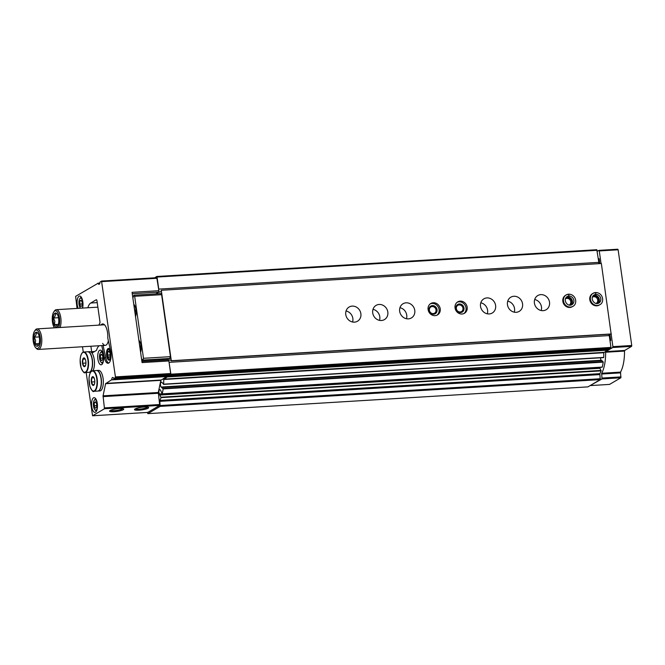 <?xml version="1.0" encoding="UTF-8"?>
<svg xmlns="http://www.w3.org/2000/svg" width="665" height="665" viewBox="0 0 665 665"><rect width="100%" height="100%" fill="white"/><g stroke="black" fill="none" stroke-linecap="round" stroke-linejoin="round"><path stroke-width="1" d="M103.532 359.915A5.204 2.062 86.5 0 1 100.989 362.142A5.204 2.062 86.5 0 1 99.534 357.529A5.204 2.062 86.5 0 1 100.415 352.783A5.204 2.062 86.5 0 1 100.872 352.342A5.204 2.062 86.5 0 1 103.216 354.686M101.828 354.162L100.548 354.919L100.315 358.161L101.363 360.646L102.643 359.89L102.876 356.648L101.828 354.162M80.382 308.053L80.531 308.211A5.204 2.062 86.5 0 1 80.382 308.053A5.204 2.062 86.5 0 1 78.927 303.44A5.204 2.062 86.5 0 1 79.817 298.693A5.204 2.062 86.5 0 1 80.274 298.252A5.204 2.062 86.5 0 1 82.61 300.597M82.934 305.825A5.204 2.062 86.5 0 1 82.019 308.119M81.221 300.073L79.941 300.829L79.717 304.071L80.756 306.557L82.036 305.8L82.269 302.558L81.221 300.073M97.398 407.47A5.204 2.062 86.5 0 1 94.854 409.698A5.204 2.062 86.5 0 1 93.399 405.085A5.204 2.062 86.5 0 1 94.28 400.338A5.204 2.062 86.5 0 1 94.738 399.898A5.204 2.062 86.5 0 1 97.082 402.242M95.694 401.718L94.413 402.475L94.181 405.716L95.228 408.202L96.508 407.446L96.733 404.204L95.694 401.718M77.049 308.427L75.627 296.366L98.029 283.282A2.943 1.172 -93.5 0 0 99.01 284.337A2.943 1.172 -93.5 0 0 99.999 282.118L101.537 281.054L156.782 277.696L101.595 281.062M110.59 350.879A5.885 2.336 -93.5 0 0 108.503 348.435A5.885 2.336 -93.5 0 0 106.533 354.445A5.885 2.336 -93.5 0 0 109.218 360.181A5.885 2.336 -93.5 0 0 109.675 360.031A5.885 2.336 -93.5 0 0 110.989 357.504M109.052 348.56A5.885 2.336 -93.5 0 0 108.611 349.009L107.797 350.123A4.705 1.87 -93.5 0 0 106.999 354.42A4.705 1.87 -93.5 0 0 108.312 358.593A4.705 1.87 -93.5 0 0 109.517 358.884A4.705 1.87 -93.5 0 0 110.54 352.699A4.705 1.87 -93.5 0 0 107.797 350.123M108.312 358.593L109.251 359.599A5.885 2.336 -93.5 0 0 109.75 359.989M132.26 293.714L158.777 292.101L155.776 293.872M98.927 325.127A13.973 5.553 -93.5 0 1 99.767 323.315A1.471 0.582 -93.5 0 0 99.95 321.735L96.982 300.888A1.471 0.582 -93.5 0 0 96.334 299.749A1.471 0.582 -93.5 0 0 96.226 299.782L90.739 303.024A14.705 5.844 -93.5 0 0 87.855 307.77M102.643 343.373A10.299 4.09 -93.5 0 0 106.974 344.254A10.299 4.09 -93.5 0 0 108.362 340.729M101.745 345.584L104.43 357.845A8.903 3.533 -93.5 0 0 108.054 363.273A8.903 3.533 -93.5 0 0 110.598 350.929L107.78 338.069A11.263 4.472 -93.5 0 0 104.613 324.919A11.263 4.472 -93.5 0 0 100.864 325.01M103.092 345.501L105.777 357.762A8.903 3.533 -93.5 0 0 108.719 363.065M169.035 375.251L170.489 374.42L170.664 373.539L168.877 360.962L142.061 362.591L132.061 292.326L158.877 290.696L156.782 277.696M86.167 372.491L92.568 415.783L104.472 408.751L103.058 395.841L105.594 383.705L111.745 379.682A2.943 1.172 -93.5 0 1 112.734 377.462A2.943 1.172 -93.5 0 1 113.715 378.51L115.244 377.778L115.419 376.897L101.537 281.054M158.877 290.696L158.777 292.101M159.7 359.341L159.849 360.405M141.903 361.502L168.42 359.89L168.877 360.962M82.502 346.756L83.266 352.118M147.746 412.408L159.716 405.392L158.303 392.483L160.839 380.347L166.99 376.315A2.943 1.172 -93.5 0 1 167.114 375.376M123.208 409.731A7.157 1.305 171.9 0 0 123.574 408.9A7.157 1.305 171.9 0 0 116.466 408.834A7.157 1.305 171.9 0 0 109.658 410.879A7.157 1.305 171.9 0 0 114.721 411.668A7.157 1.305 171.9 0 0 123.208 409.731M148.137 408.21A7.157 1.305 171.9 0 0 148.503 407.379A7.157 1.305 171.9 0 0 141.396 407.312A7.157 1.305 171.9 0 0 134.588 409.357A7.157 1.305 171.9 0 0 139.65 410.147A7.157 1.305 171.9 0 0 148.137 408.21M113.815 378.618L169.06 375.26L113.84 378.609M90.889 346.249L91.662 351.677A1.471 0.582 -93.5 0 0 92.31 352.824A1.471 0.582 -93.5 0 0 92.418 352.783L96.375 350.447A1.471 0.582 -93.5 0 0 96.666 349.956A11.771 4.672 -93.5 0 1 98.636 346.29A1.471 0.582 -93.5 0 0 98.894 345.758M101.67 364.62A7.357 2.918 -93.5 0 0 103.507 356.548A7.357 2.918 -93.5 0 0 100.207 350.123A7.357 2.918 -93.5 0 0 97.738 357.637A7.357 2.918 -93.5 0 0 101.097 364.802A7.357 2.918 -93.5 0 0 101.67 364.62M82.535 308.086A7.357 2.918 -93.5 0 0 82.518 300.189A7.357 2.918 -93.5 0 0 79.601 296.033A7.357 2.918 -93.5 0 0 77.207 300.514A7.357 2.918 -93.5 0 0 78.154 308.352M95.536 412.175A7.357 2.918 -93.5 0 0 97.373 404.104A7.357 2.918 -93.5 0 0 94.064 397.678A7.357 2.918 -93.5 0 0 91.595 405.193A7.357 2.918 -93.5 0 0 94.962 412.358A7.357 2.918 -93.5 0 0 95.536 412.175M147.389 412.441L147.863 413.647L160.124 406.39L159.808 400.43A29.418 11.679 -93.5 0 0 161.046 397.628L159.251 393.929A2.652 1.047 -93.5 0 1 158.952 391.145A2.652 1.047 -93.5 0 1 159.808 389.59A2.652 1.047 -93.5 0 1 160.498 390.131L162.194 393.863A29.418 11.679 -93.5 0 0 163.141 388.9L161.138 387.038A2.652 1.047 -93.5 0 1 160.481 384.096A2.652 1.047 -93.5 0 1 161.371 382.084A2.652 1.047 -93.5 0 1 161.695 382.184L163.607 384.171A29.418 11.679 -93.5 0 0 163.731 379.507L167.63 376.623A1.471 0.582 -93.5 0 1 167.813 375.334M599.913 368.285L601.11 370.862A29.418 11.679 -93.5 0 1 599.872 373.672L600.187 379.624L587.927 386.88L147.863 413.647M599.714 368.211L599.398 367.388M162.185 393.888L602.257 367.097A29.418 11.679 -93.5 0 0 603.205 362.134L601.958 360.671M601.517 360.679L601.21 360.272L161.138 387.038M600.545 357.812A2.652 1.047 -93.5 0 0 601.21 360.272M163.548 384.362L603.67 357.413A29.418 11.679 -93.5 0 0 603.795 352.741L163.731 379.507M607.685 349.474A1.471 0.582 -93.5 0 0 607.694 349.865L603.795 352.741M608.882 349.391L168.719 375.983A1.471 0.582 -93.5 0 0 168.453 375.293M168.844 376.166L170.706 375.068L170.88 374.187L169.01 361.91M608.907 349.399L610.769 348.302L610.944 347.421L609.256 335.576L169.193 362.334M609.256 335.576L608.708 334.262M170.714 359.989L168.519 360.122M170.415 360.006L171.312 360.721L161.287 290.281L160.972 291.711L158.295 292.384M160.722 291.86L158.785 291.977M598.741 263.673L598.832 262.351L158.769 289.117L157.048 277.056L156.674 276.499L154.762 277.82M158.727 289.682L158.769 289.117M598.832 262.351L596.796 249.716L156.79 276.49M135.336 408.842A6.301 1.155 171.9 0 0 140.847 409.025A6.301 1.155 171.9 0 0 147.231 407.429A6.301 1.155 171.9 0 0 147.638 407.096M110.407 410.363A6.301 1.155 171.9 0 0 115.918 410.538A6.301 1.155 171.9 0 0 122.302 408.942A6.301 1.155 171.9 0 0 122.709 408.609M79.817 298.693L80.54 297.696A6.251 2.485 86.5 0 1 81.088 297.172A6.251 2.485 86.5 0 1 81.246 297.097M107.58 355.06L108.628 357.546L109.908 356.789L110.141 353.547L109.093 351.062L107.813 351.818L107.58 355.06L110.041 354.911M109.376 351.727L107.813 351.818M100.415 352.783L101.138 351.785A6.251 2.485 86.5 0 1 101.687 351.261A6.251 2.485 86.5 0 1 101.845 351.187M102.601 363.547A6.251 2.485 86.5 0 1 101.828 363.04L100.989 362.142M94.28 400.338L95.004 399.341A6.251 2.485 86.5 0 1 95.552 398.817A6.251 2.485 86.5 0 1 95.71 398.742M96.458 411.103A6.251 2.485 86.5 0 1 95.694 410.596L94.854 409.698M94.413 402.475L95.968 402.383M94.181 405.716L96.641 405.567M79.941 300.829L81.504 300.738M79.717 304.071L82.169 303.922M100.548 354.919L102.102 354.827M100.315 358.161L102.776 358.011M34.081 340.796A7.057 2.801 -93.5 0 0 38.337 345.501A7.057 2.801 -93.5 0 0 39.534 339.05A7.057 2.801 -93.5 0 0 37.564 332.799A7.057 2.801 -93.5 0 0 34.68 333.772A7.057 2.801 -93.5 0 0 34.081 340.796M37.922 345.825C38.121 345.093 37.223 344.428 35.237 343.822L35.602 340.472L34.297 337.213C35.96 335.625 36.542 334.079 36.043 332.6L37.573 333.173M35.652 347.662L36.475 348.535A10.299 4.09 -93.5 0 0 38.304 349.441A10.299 4.09 -93.5 0 0 41.762 338.917A10.299 4.09 -93.5 0 0 37.057 328.892A10.299 4.09 -93.5 0 0 35.353 330.006L34.638 330.979A9.268 3.682 -93.5 0 0 33.25 341.286A9.268 3.682 -93.5 0 0 35.652 347.662A9.268 3.682 -93.5 0 0 40.407 339A9.268 3.682 -93.5 0 0 34.638 330.979M39.268 336.906L34.297 337.213M39.169 343.589L35.237 343.822M83.549 358.003A4.414 1.754 86.5 0 1 85.295 359.3A4.414 1.754 86.5 0 1 85.652 365.135A4.414 1.754 86.5 0 1 83.865 366.506A4.414 1.754 86.5 0 1 82.402 362.134A4.414 1.754 86.5 0 1 83.549 358.003M85.561 365.401L83.965 366.34L82.651 363.24L82.942 359.183L84.538 358.244L85.211 359.208M83.009 352.259A10.299 4.09 86.5 0 1 83.807 352.001L87.672 351.768A10.299 4.09 86.5 0 1 92.377 361.802A10.299 4.09 86.5 0 1 88.919 372.325L85.062 372.558A10.299 4.09 86.5 0 1 83.108 371.519M87.772 351.768A10.299 4.09 86.5 0 1 87.871 351.76A10.299 4.09 86.5 0 1 92.576 361.785A10.299 4.09 86.5 0 1 89.127 372.309A10.299 4.09 86.5 0 1 89.019 372.317M87.871 351.76L89.733 351.644A10.299 4.09 86.5 0 1 94.147 359.058A10.299 4.09 86.5 0 1 92.917 370.729M85.12 359.05L82.942 359.183M85.935 363.04L82.651 363.24M92.402 376.747A4.414 1.754 86.5 0 1 94.147 378.044A4.414 1.754 86.5 0 1 94.505 383.88A4.414 1.754 86.5 0 1 92.709 385.251A4.414 1.754 86.5 0 1 91.255 380.879A4.414 1.754 86.5 0 1 92.402 376.747M94.413 384.146L92.809 385.093L91.504 381.984L91.795 377.928L93.391 376.988L94.056 377.953M91.853 371.004A10.299 4.09 86.5 0 1 92.659 370.746L96.516 370.513A10.299 4.09 86.5 0 1 101.23 380.546A10.299 4.09 86.5 0 1 97.772 391.07L93.906 391.303A10.299 4.09 86.5 0 1 91.961 390.272M96.624 370.513A10.299 4.09 86.5 0 1 96.724 370.505A10.299 4.09 86.5 0 1 101.429 380.53A10.299 4.09 86.5 0 1 97.971 391.053A10.299 4.09 86.5 0 1 97.871 391.062M96.724 370.505L98.586 370.388A10.299 4.09 86.5 0 1 103.291 380.422A10.299 4.09 86.5 0 1 99.833 390.945L97.971 391.053M93.973 377.795L91.795 377.928M94.779 381.785L91.504 381.984M140.207 349.566L140.215 348.751A1.155 0.457 -93.5 0 1 140.332 347.138L140.157 345.883A1.155 0.457 -93.5 0 1 139.633 344.653L139.409 343.98M135.111 313.772L135.128 312.957A1.155 0.457 -93.5 0 1 135.236 311.353L135.061 310.098A1.155 0.457 -93.5 0 1 134.538 308.868L134.313 308.186M162.393 359.175L162.543 360.247M141.529 358.842L142.584 360.38L169.533 358.743L170.44 356.656L161.612 294.67L160.855 293.564L133.906 295.202L132.867 297.987M590.528 385.343L602 378.925L601.684 373.256A28.678 11.388 -93.5 0 0 605.632 352.234L605.832 351.594L612.714 347.521L612.889 346.64L601.36 263.515L161.287 290.281M610.013 340.887L610.744 340.455L609.855 334.187M599.805 263.606L599.115 258.71L598.325 258.76M601.06 263.531L599.265 250.938L598.941 250.364L597.27 251.345M605.832 351.594L624.693 350.447L631.575 346.374L631.75 345.492L618.126 249.791L617.81 249.217L599.007 250.381M609.564 384.403L620.861 377.778L620.545 372.109A28.678 11.388 -93.5 0 0 624.501 351.087L624.693 350.447M346.049 310.987A8.238 7.406 -120.6 0 1 352.841 318.41A8.238 7.406 -120.6 0 1 352.566 322.01M372.999 309.35A8.238 7.406 -120.6 0 1 379.79 316.773A8.238 7.406 -120.6 0 1 379.516 320.364M399.948 307.712A8.238 7.406 -120.6 0 1 406.739 315.135A8.238 7.406 -120.6 0 1 406.465 318.726M480.795 302.791A8.238 7.406 -120.6 0 1 487.586 310.214A8.238 7.406 -120.6 0 1 487.312 313.813M507.744 301.154A8.238 7.406 -120.6 0 1 514.535 308.577A8.238 7.406 -120.6 0 1 514.261 312.176M534.693 299.516A8.238 7.406 -120.6 0 1 541.476 306.939A8.238 7.406 -120.6 0 1 541.21 310.53M609.955 340.505L610.744 340.455M171.038 360.879L611.102 334.113M171.312 360.721L611.376 333.955M360.871 313.664A8.238 7.406 -120.6 0 1 357.521 321.212A8.238 7.406 -120.6 0 1 346.947 317.895A8.238 7.406 -120.6 0 1 349.133 307.031A8.238 7.406 -120.6 0 1 360.871 313.664M387.82 312.026A8.238 7.406 -120.6 0 1 384.461 319.574A8.238 7.406 -120.6 0 1 373.896 316.257A8.238 7.406 -120.6 0 1 376.074 305.393A8.238 7.406 -120.6 0 1 387.82 312.026M414.769 310.389A8.238 7.406 -120.6 0 1 411.411 317.937A8.238 7.406 -120.6 0 1 400.845 314.62A8.238 7.406 -120.6 0 1 403.023 303.755A8.238 7.406 -120.6 0 1 414.769 310.389M440.23 308.834A6.617 5.952 -120.6 0 1 437.537 314.902A6.617 5.952 -120.6 0 1 429.041 312.234A6.617 5.952 -120.6 0 1 430.795 303.506A6.617 5.952 -120.6 0 1 440.23 308.834M467.179 307.197A6.617 5.952 -120.6 0 1 464.486 313.265A6.617 5.952 -120.6 0 1 455.99 310.597A6.617 5.952 -120.6 0 1 457.744 301.868A6.617 5.952 -120.6 0 1 467.179 307.197M495.608 305.468A8.238 7.406 -120.6 0 1 492.258 313.016A8.238 7.406 -120.6 0 1 481.693 309.699A8.238 7.406 -120.6 0 1 483.871 298.843A8.238 7.406 -120.6 0 1 495.608 305.468M522.557 303.83A8.238 7.406 -120.6 0 1 519.207 311.378A8.238 7.406 -120.6 0 1 508.634 308.061A8.238 7.406 -120.6 0 1 510.82 297.197A8.238 7.406 -120.6 0 1 522.557 303.83M549.506 302.193A8.238 7.406 -120.6 0 1 546.156 309.74A8.238 7.406 -120.6 0 1 535.583 306.424A8.238 7.406 -120.6 0 1 537.769 295.559A8.238 7.406 -120.6 0 1 549.506 302.193M572.914 306.332L572.282 306.706A6.617 5.952 -120.6 0 1 563.787 304.046A6.617 5.952 -120.6 0 1 565.541 295.318L566.173 294.936A6.617 5.952 59.4 0 0 564.427 303.664A6.617 5.952 59.4 0 0 572.914 306.332C577.76 304.071 576.331 294.379 568.783 294.163L568.908 296.05L567.395 296.931L571.667 299.383L572.357 302.633L571.177 305.027A4.705 4.231 59.4 0 0 572.008 299.815A4.705 4.231 59.4 0 0 567.469 296.906L568.883 296.058L568.558 294.196A6.617 5.952 59.4 0 0 566.173 294.936L568.558 294.196M599.863 304.695L599.231 305.069A6.617 5.952 -120.6 0 1 590.736 302.4A6.617 5.952 -120.6 0 1 592.49 293.672L593.122 293.298A6.617 5.952 59.4 0 0 591.368 302.026A6.617 5.952 59.4 0 0 599.863 304.695C604.709 302.434 603.28 292.741 595.732 292.525L595.857 294.412L595.499 292.558A6.617 5.952 59.4 0 0 593.122 293.298L595.499 292.558M142.584 360.38L143.49 358.294L134.662 296.307L133.906 295.202M134.662 296.307L161.612 294.67M143.141 360.056L170.082 358.418M143.49 358.294L170.44 356.656M140.598 352.334A7.357 2.918 -93.5 0 0 138.885 340.289M135.527 316.706A7.498 2.976 -93.5 0 0 133.765 304.329M592.947 296.016A4.414 3.965 -120.6 0 1 598.741 299.815A4.414 3.965 -120.6 0 1 597.394 303.539M592.374 297.238A3.616 3.25 -120.6 0 1 597.71 300.04A3.616 3.25 -120.6 0 1 596.048 303.456M565.998 297.654A4.414 3.965 -120.6 0 1 571.792 301.453A4.414 3.965 -120.6 0 1 570.445 305.177M565.425 298.884A3.616 3.25 -120.6 0 1 570.761 301.677A3.616 3.25 -120.6 0 1 569.099 305.094M457.188 302.251A6.617 5.952 -120.6 0 1 466.015 307.887A6.617 5.952 -120.6 0 1 463.887 313.572M463.995 308.011A4.414 3.965 -120.6 0 1 458.459 312.101A4.414 3.965 -120.6 0 1 457.404 304.661A4.414 3.965 -120.6 0 1 463.995 308.011M462.965 308.228A3.616 3.25 -120.6 0 1 456.855 310.09A3.616 3.25 -120.6 0 1 457.811 305.318A3.616 3.25 -120.6 0 1 462.965 308.228M430.238 303.888A6.617 5.952 -120.6 0 1 439.066 309.524A6.617 5.952 -120.6 0 1 436.938 315.21M437.046 309.649A4.414 3.965 -120.6 0 1 431.51 313.739A4.414 3.965 -120.6 0 1 430.455 306.299A4.414 3.965 -120.6 0 1 437.046 309.649M436.016 309.873A3.616 3.25 -120.6 0 1 429.906 311.727A3.616 3.25 -120.6 0 1 430.862 306.956A3.616 3.25 -120.6 0 1 436.016 309.873M53.308 321.594A7.057 2.801 -93.5 0 0 57.564 326.299A7.057 2.801 -93.5 0 0 58.761 319.848A7.057 2.801 -93.5 0 0 56.791 313.597A7.057 2.801 -93.5 0 0 53.907 314.57A7.057 2.801 -93.5 0 0 53.308 321.594M57.148 326.615C57.348 325.892 56.45 325.227 54.463 324.62L54.829 321.262L53.524 318.011C55.187 316.415 55.769 314.878 55.27 313.398L56.799 313.963M60.083 327.488A10.299 4.09 -93.5 0 0 60.498 316.083A10.299 4.09 -93.5 0 0 56.284 309.691A10.299 4.09 -93.5 0 0 54.58 310.804L53.865 311.777A9.268 3.682 -93.5 0 0 52.477 322.084A9.268 3.682 -93.5 0 0 54.389 327.837M58.47 327.587A9.268 3.682 -93.5 0 0 58.877 315.243A9.268 3.682 -93.5 0 0 53.865 311.777M58.495 317.704L53.524 318.011M58.395 324.387L54.463 324.62M594.394 295.268A4.705 4.231 59.4 0 0 593.438 295.451L595.832 294.412A4.705 4.231 59.4 0 0 594.094 294.944C589.414 297.82 594.269 305.75 598.891 303.049A4.705 4.231 59.4 0 0 600.57 297.762A4.705 4.231 59.4 0 0 595.857 294.412L594.344 295.285L598.616 297.745L599.306 300.996L598.118 303.39A4.705 4.231 59.4 0 0 598.957 298.178A4.705 4.231 59.4 0 0 594.419 295.268M567.37 296.931L567.445 296.906A4.705 4.231 59.4 0 0 566.489 297.089L567.37 296.931M98.029 283.282L99.85 283.174M97.955 283.182L99.875 283.066M90.739 303.024L97.231 302.633M105.777 357.762L104.43 357.845M101.861 281.627L157.106 278.261M115.419 376.897L170.664 373.539M92.626 415.758L147.863 412.4M104.472 408.751L159.716 405.392M104.646 407.878L159.891 404.511M103.042 396.631L158.287 393.273M103.058 395.841L158.303 392.483M105.594 383.705L160.839 380.347M105.76 383.389L160.997 380.031M111.67 379.89L166.915 376.531M111.745 379.682L166.99 376.315M115.244 377.778L170.489 374.42M91.662 351.677L94.588 351.502M600.187 379.624L160.124 406.39M600.37 378.751L160.298 405.509M599.772 374.594L159.708 401.352M599.872 373.672L159.808 400.43M601.11 370.862L161.046 397.628M601.094 370.43L161.03 397.196M600.079 368.277L160.016 395.043M161.961 393.763L159.251 393.929M602.257 367.097L162.194 393.863M603.205 362.134L163.141 388.9M603.122 361.735L163.058 388.501M602.049 360.671L161.986 387.437M603.67 357.413L163.607 384.171M603.911 352.359L163.848 379.125M607.619 350.164L167.555 376.93M607.694 349.865L167.63 376.623M608.932 349.391L168.868 376.157M610.769 348.302L170.706 375.068M610.944 347.421L170.88 374.187M597.12 250.289L157.048 277.056M82.776 352.558A10 3.973 86.5 0 1 88.113 365.235A10 3.973 86.5 0 1 81.596 369.092A10 3.973 86.5 0 1 82.776 352.558M83.807 352.001A10.299 4.09 86.5 0 1 88.512 362.034A10.299 4.09 86.5 0 1 85.062 372.558C84.339 373.614 82.984 371.926 80.997 367.479L80.149 359.906C80.382 355.958 81.296 353.414 82.901 352.292L83.807 352.001M91.629 371.311A10 3.973 86.5 0 1 96.965 383.979A10 3.973 86.5 0 1 90.448 387.836A10 3.973 86.5 0 1 91.629 371.311M92.659 370.746A10.299 4.09 86.5 0 1 97.364 380.779A10.299 4.09 86.5 0 1 93.906 391.303C93.191 392.358 91.837 390.671 89.841 386.224L89.002 378.651C89.235 374.703 90.149 372.159 91.745 371.037L92.659 370.746M140.539 351.893A5.519 2.195 -93.5 0 0 140.93 351.053M140.448 343.04A5.519 2.195 -93.5 0 0 139.076 341.644M135.444 316.108A5.519 2.195 -93.5 0 0 135.993 314.761M135.56 307.729A5.519 2.195 -93.5 0 0 133.989 305.858M599.265 250.938L618.126 249.791M590.811 385.542L609.68 384.395M602 378.925L620.861 377.778M602.174 378.044L621.035 376.897M601.601 374.038L620.462 372.89M601.684 373.256L620.545 372.109M605.632 352.234L624.501 351.087M612.714 347.521L631.575 346.374M612.889 346.64L631.75 345.492M134.388 305.069L134.413 305.06A6.251 2.485 -93.5 0 0 134.388 305.069L133.889 305.177M135.311 311.203L134.754 311.237M140.406 346.989L139.841 347.022M568.883 296.058A4.705 4.231 59.4 0 0 567.154 296.582C562.465 299.458 567.328 307.388 571.942 304.686A4.705 4.231 59.4 0 0 573.621 299.408A4.705 4.231 59.4 0 0 568.908 296.05M97.93 283.182L99.875 283.057M92.568 415.783L147.813 412.416M599.996 368.194L159.924 394.96M602.174 367.213L162.11 393.979M602 360.646L161.936 387.412M603.571 357.62L163.507 384.387M596.796 249.716L156.732 276.482M104.488 324.786L37.057 328.892M105.27 345.368L38.304 349.441M89.127 372.309L90.598 372.217M598.941 250.364L617.81 249.217M590.761 385.559L609.622 384.412M139.401 340.862L138.985 340.97M97.871 307.155L56.284 309.691"/></g></svg>

